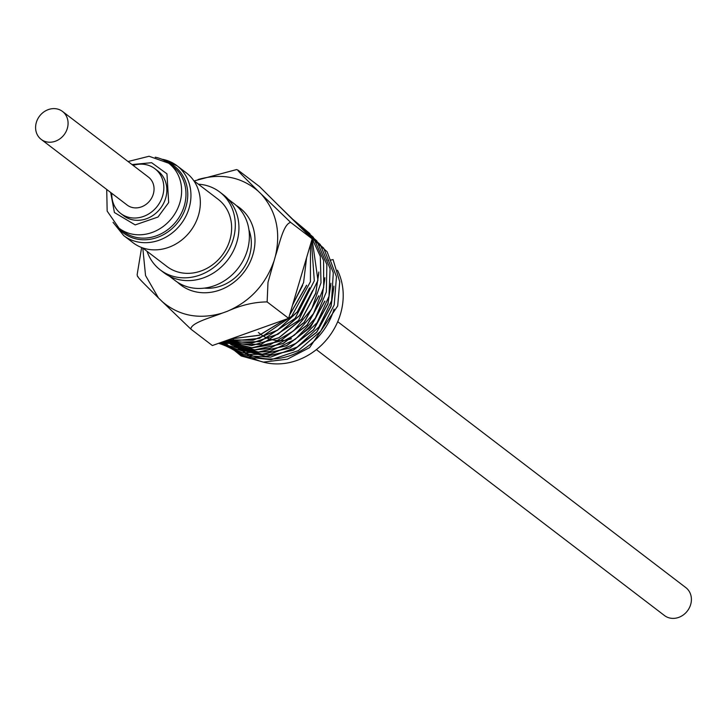 <?xml version="1.0" encoding="UTF-8"?>
<svg xmlns="http://www.w3.org/2000/svg" width="727" height="727" viewBox="0 0 727 727"><rect width="100%" height="100%" fill="white"/><g stroke="black" fill="none" stroke-linecap="round" stroke-linejoin="round"><path stroke-width="1.09" d="M117.183 226.688A42.021 36.859 -52.6 0 0 152.679 238.792A42.021 36.859 -52.6 0 0 184.385 211.257A42.021 36.859 -52.6 0 0 185.958 206.795A42.021 36.859 -52.6 0 0 166.719 161.83M316.381 349.623L664.496 615.551A17.575 15.412 -52.6 0 0 690.65 604.591A17.575 15.412 -52.6 0 0 685.834 587.616L337.719 321.688M258.394 332.539L260.693 334.293A39.203 34.387 -52.6 0 0 261.038 334.556M261.147 334.638A39.203 34.387 -52.6 0 0 264.464 336.755M264.601 336.828A39.203 34.387 -52.6 0 0 268.636 338.664M268.808 338.727A39.203 34.387 -52.6 0 0 273.897 340.1M274.115 340.136A39.203 34.387 -52.6 0 0 280.895 340.627M281.213 340.618A39.203 34.387 -52.6 0 0 291.4 338.764M304.031 331.93A39.203 34.387 -52.6 0 0 316.745 315.909M337.464 270.226A63.531 55.725 127.4 0 1 340.481 314.037A63.531 55.725 127.4 0 1 245.926 353.631L241.982 350.623M327.941 259.93A63.531 55.725 127.4 0 1 328.359 260.584M333.82 287.656L330.912 306.394L316.618 332.166L293.299 350.069L265.855 356.312L240.028 349.569L238.156 348.469M238.238 348.506L240.174 349.651L265.982 356.394L293.426 350.15L316.736 332.257L331.021 306.494L333.92 286.147M234.303 346.297L236.23 347.442L262.302 354.249L290.009 347.942L313.555 329.867L327.977 303.85L330.903 283.276M330.803 284.82L327.868 303.75L313.437 329.776L289.882 347.87L262.174 354.167L236.093 347.361L234.23 346.261M226.433 341.881L228.369 343.017L254.941 349.96L283.194 343.526L307.185 325.096L321.888 298.561L324.878 277.75M324.769 279.304L321.779 298.461L307.076 325.005L283.057 343.453L254.804 349.878L228.223 342.944L226.361 341.844M318.744 273.634L315.691 293.172L301.696 319.062L278.932 337.682L251.706 345.489L225.243 340.945L251.706 345.57L278.986 337.801L301.778 319.189L315.809 293.272L318.844 272.034M334.038 309.111A63.531 55.725 127.4 0 1 245.226 352.486L242.091 350.678M244.599 352.132A63.531 55.725 127.4 0 1 242.763 351.014A63.531 55.725 127.4 0 1 241.873 350.169M242.7 350.968A63.531 55.725 127.4 0 1 240.919 349.769M240.855 349.723A63.531 55.725 127.4 0 1 239.474 348.706A63.531 55.725 127.4 0 1 239.138 348.442M239.074 348.397A63.531 55.725 127.4 0 1 237.42 347.043M237.356 346.988A63.531 55.725 127.4 0 1 235.757 345.561M235.693 345.507A63.531 55.725 127.4 0 1 234.158 343.989M234.103 343.935A63.531 55.725 127.4 0 1 232.622 342.344M232.567 342.281A63.531 55.725 127.4 0 1 231.15 340.618M231.095 340.554A63.531 55.725 127.4 0 1 230.059 339.227M230.368 344.089L232.295 345.234L258.621 352.104L286.602 345.734L310.365 327.477L324.933 301.205M324.824 301.105L310.256 327.395L286.474 345.661L258.494 352.022L232.158 345.152L230.295 344.053M224.897 341.072L251.678 347.815L280.049 341.19L304.104 322.597L318.844 295.916M318.735 295.816L304.086 322.388L280.168 340.99L251.951 347.742L225.216 341.236M226.152 340.627L252.124 343.053L278.096 334.202L299.515 315.663L312.764 290.627M312.646 290.527L299.433 315.536L278.05 334.066L252.142 342.953L226.197 340.609M227.915 340L253.032 340.181L277.423 330.331L297.325 312.001L309.72 287.983M309.611 287.883L297.261 311.856L277.414 330.176L253.087 340.072L227.996 339.963M230.904 338.927L259.357 335.301L285.066 319.598M289.591 315.045L306.676 285.338M306.567 285.238L289.682 314.736M284.73 319.726L259.248 335.22L231.041 338.882M292.518 305.195L303.559 282.667L306.621 257.576M177.552 282.267A48.555 42.584 -52.6 0 0 252.905 254.659A48.555 42.584 -52.6 0 0 236.23 205.459M204.432 288.119A41.793 36.659 -52.6 0 0 249.534 255.468A41.793 36.659 -52.6 0 0 248.943 229.85M228.223 199.207L234.021 203.642A48.436 42.484 127.4 0 1 247.307 250.433A48.436 42.484 127.4 0 1 175.216 280.622L169.418 276.196M198.344 184.176A49 42.984 127.4 0 1 203.669 184.858A49 42.984 127.4 0 1 219.754 192.028L223.407 194.818A49 42.984 127.4 0 1 236.838 242.155A49 42.984 127.4 0 1 179.996 279.868A49 42.984 127.4 0 1 163.911 272.698L160.267 269.908A49 42.984 127.4 0 1 147.054 251.315M219.754 192.028A49 42.984 127.4 0 1 233.194 239.374A49 42.984 127.4 0 1 176.352 277.087A49 42.984 127.4 0 1 160.267 269.908M142.501 247.834L166.946 266.509A42.239 37.05 -52.6 0 0 180.814 272.698A42.239 37.05 -52.6 0 0 229.814 240.183A42.239 37.05 -52.6 0 0 218.236 199.371L193.791 180.696M133.068 242.754A43.929 38.531 -52.6 0 0 147.49 249.188A43.929 38.531 -52.6 0 0 195.145 223.634A43.929 38.531 -52.6 0 0 186.403 172.935L177.015 165.756A43.929 38.531 127.4 0 1 187.412 212.866A43.929 38.531 127.4 0 1 138.103 242.009A43.929 38.531 127.4 0 1 123.681 235.584L133.068 242.754M120.718 213.474L123.726 215.774A28.162 24.7 -52.6 0 0 165.638 198.226A28.162 24.7 -52.6 0 0 157.913 171.018L154.906 168.719A28.162 24.7 127.4 0 1 162.63 195.926A28.162 24.7 127.4 0 1 120.718 213.474A28.162 24.7 127.4 0 1 111.804 193.346M133.141 165.411A28.162 24.7 127.4 0 1 154.906 168.719M41.166 139.384L127.143 205.059A17.575 15.412 -52.6 0 0 153.297 194.109A17.575 15.412 -52.6 0 0 148.481 177.134L62.504 111.449A17.575 15.412 127.4 0 1 67.32 128.434A17.575 15.412 127.4 0 1 41.166 139.384A17.575 15.412 127.4 0 1 36.35 122.409A17.575 15.412 127.4 0 1 62.504 111.449M290.673 222.407L312.174 238.829L259.466 186.53L237.974 170.109C236.275 169.709 250.624 183.54 258.267 191.228L290.673 222.407C283.33 224.025 279.432 244.363 275.388 256.222L267.99 282.376L267.127 301.914C254.268 302.005 240.973 305.14 227.242 311.329L222.153 313.146C210.912 317.635 190.856 322.861 190.874 329.122L158.459 297.952C150.825 290.273 136.431 276.387 138.166 276.823M194.109 180.941L236.566 169.573L237.974 170.109M137.53 276.496L137.139 274.715L141.62 247.516M267.127 301.914L288.619 318.335L212.366 345.543L190.874 329.122M312.174 238.829L288.619 318.335M235.33 337.346L275.033 323.179M236.493 336.937L273.943 323.57M292.627 304.813L302.632 285.484M223.534 341.563L241.164 355.966L263.447 362.11L287.347 359.183L309.602 347.615L337.682 305.985L339.727 281.722L333.066 259.575L330.031 260.23M302.25 228.569L277.532 204.451M222.644 341.881L259.484 338.391L291.718 316.236L310.42 281.712L310.484 244.536M305.731 232.431L280.904 207.804M220.545 342.626L260.057 341.581L295.117 318.39L314.309 280.804L311.438 241.309M308.748 235.43L284.293 211.166M219.3 343.071L260.938 344.543L298.497 320.552L317.944 280.277L312.101 239.056M311.792 238.447L287.674 214.52M218.691 343.289L243.509 349.36L269.835 344.952L293.753 330.749L311.692 308.939L320.998 282.812L320.307 256.349L309.784 233.549L291.045 217.864M218.6 343.317L243.1 351.241L269.799 348.342L294.544 335.111L313.482 313.664L323.688 287.41L323.597 260.511L313.282 237.211L294.408 221.199M218.927 343.199L242.972 352.895L269.926 351.486L295.398 339.245L315.273 318.235L326.35 291.918L326.868 264.628L316.781 240.873L297.788 224.552M219.618 342.953L243.109 354.34L270.19 354.403L296.316 343.199L317.072 322.67L328.995 296.334L330.094 268.708L320.253 244.526L301.178 227.915M220.644 342.59L243.472 355.603L270.608 357.148L297.288 346.997L318.88 326.977L331.612 300.669L333.293 272.743L323.697 248.161L304.558 231.277M221.953 342.126L244.036 356.721L271.126 359.72L298.315 350.641L320.68 331.167L334.202 304.922L336.465 276.733L327.114 251.769L307.93 234.612M241.837 350.132A63.531 55.725 127.4 0 1 240.701 349.024M240.664 348.978A63.531 55.725 127.4 0 1 239.437 347.679M239.392 347.633A63.531 55.725 127.4 0 1 238.138 346.197M238.092 346.143A63.531 55.725 127.4 0 1 236.838 344.589M236.793 344.525A63.531 55.725 127.4 0 1 235.575 342.871M235.53 342.808A63.531 55.725 127.4 0 1 234.339 341.045M234.303 340.981A63.531 55.725 127.4 0 1 233.158 339.118M233.122 339.046A63.531 55.725 127.4 0 1 232.695 338.291M162.594 159.322A43.929 38.531 127.4 0 1 177.015 165.756L161.449 159.004M123.363 231.513A40.894 35.868 -52.6 0 0 136.785 237.502A40.894 35.868 -52.6 0 0 182.686 210.376A40.894 35.868 -52.6 0 0 173.008 166.528L168.655 163.202A40.894 35.868 127.4 0 1 178.333 207.041A40.894 35.868 127.4 0 1 132.432 234.176A40.894 35.868 127.4 0 1 119.01 228.187L123.363 231.513M132.014 164.556L151.616 162.694L166.956 173.826L168.673 202.56L158.013 217.028L135.177 224.907L114.421 212.529L110.677 192.482M155.233 157.214A40.894 35.868 127.4 0 1 168.655 163.202L149.062 156.26L128.061 161.53M222.153 313.146C198.98 319.753 178.924 315.845 161.976 301.432M273.815 261.529C265.255 285.039 249.734 301.641 227.242 311.329M261.784 194.718C276.396 211.621 280.931 232.131 275.388 256.222M198.089 179.524C221.262 172.917 241.319 176.815 258.267 191.228M158.459 297.952L145.545 275.533L142.792 248.052M106.724 189.465L107.16 211.103L119.01 228.187M113.067 222.344L123.681 235.584"/></g></svg>
